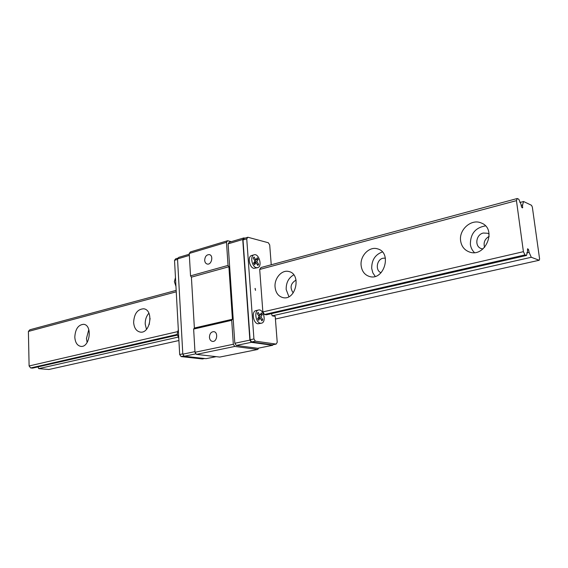 <?xml version="1.0" encoding="UTF-8"?>
<svg xmlns="http://www.w3.org/2000/svg" width="568" height="568" viewBox="0 0 568 568"><rect width="100%" height="100%" fill="white"/><g stroke="black" fill="none" stroke-linecap="round" stroke-linejoin="round"><path stroke-width="0.85" d="M88.807 329.596L86.45 338.521L87.131 342.483M74.806 337.129C75.317 329.057 78.249 324.782 83.624 324.307C92.84 324.946 89.865 347.95 80.748 346.366C77.191 345.592 75.21 342.511 74.806 337.129M149.164 324.655L150.094 318.449M148.88 313.216C146.338 316.135 145.117 319.763 145.209 324.101L146.48 329.326M133.629 322.446C134.147 313.706 137.499 309.155 143.668 308.786C153.992 309.801 150.385 334.055 140.189 332.074C136.306 331.187 134.119 327.977 133.629 322.446M293.202 292.925C289.637 287.642 290.596 283.354 296.063 280.059M293.762 274.848C288.558 277.866 286.031 282.757 286.18 289.51L288.899 296.681M275.075 287.131C274.138 278.384 281.778 269.537 288.736 271.497C301.856 273.897 295.829 300.955 282.935 297.604C278.377 296.354 275.757 292.861 275.075 287.131M381.092 272.718C375.107 270.73 376.57 259.491 382.981 258.234L385.381 258.135M382.378 251.951C375.15 254.613 371.593 260.137 371.713 268.522L372.842 272.853L375.2 276.382M361.141 265.646C359.849 255.877 369.399 246.029 377.621 248.883C392.438 252.59 384.032 281.082 369.519 276.502C364.713 274.969 361.915 271.348 361.141 265.646M539.6 258.994L539.181 260.258L531.279 257.276L529.106 252.348L528.595 249.693L527.636 248.713L527.495 251.731L526.493 255.472L524.981 254.904L523.405 251.681L516.447 200.639L517.278 198.509L518.79 199.233L520.977 204.239L521.481 206.858L522.475 207.881L522.588 204.991L523.582 201.512L531.499 205.289L532.337 207.05L539.6 258.994M178.011 337.144L38.709 368.639L48.898 369.491L178.913 340.523M275.423 319.024L539.181 260.258M271.234 264.773L269.708 244.971L268.344 242.756L247.882 237.254L246.739 238.844L253.931 338.947L255.38 341.162L276.14 344.094L277.219 342.291L275.217 316.376L272.221 315.844L531.279 257.276M38.709 368.639L38.042 366.878M526.706 252.902L529.106 252.348M527.36 249.977L528.595 249.693M177.266 334.431L30.658 367.965L32.589 368.128L177.372 335.106M524.981 254.904L264.496 314.48L266.349 314.807L526.493 255.472M30.658 367.965L29.103 365.97L177.386 331.684M264.496 314.48L262.856 311.924L523.405 251.681M460.62 240.811C458.795 229.649 471.355 218.524 481.131 222.94C497.696 228.755 485.328 258.426 469.175 251.894C464.319 249.991 461.464 246.299 460.62 240.811M29.103 365.97L28.4 331.428L176.25 291.81M262.856 311.924L259.697 269.445L516.447 200.639M28.4 331.428L29.87 329.774L176.172 290.376M259.697 269.445L260.989 267.535L517.278 198.509M521.985 207.675L522.78 207.462M521.19 205.36L522.588 204.991M519.883 202.499L523.582 201.512M489.197 236.323C484.767 238.929 483.24 242.621 484.603 247.385M482.949 248.961L481.266 248.592C474.337 246.498 475.92 234.513 483.311 233.029L487.621 233.263L489.126 234.087M485.455 225.879C475.423 227.64 470.389 233.789 470.368 244.311C470.808 247.62 472.157 250.36 474.415 252.547M204.686 260.357C204.941 256.53 206.504 254.62 209.365 254.613C213.809 255.415 211.552 265.256 207.206 264.035C205.73 263.595 204.885 262.366 204.686 260.357M255.508 290.362L255.181 288.395L255.508 290.362M258.433 310.036L255.891 310.625C251.333 311.385 253.193 323.362 257.95 323.788L261.514 323.192C266.711 322.276 263.474 308.459 258.433 310.036C253.875 310.788 255.749 322.794 260.499 323.227L261.514 323.192M272.221 315.844L271.461 313.642M251.674 255.494L251.589 255.522C247.343 256.431 249.359 267.642 253.903 268.359L257.623 267.684M178.217 258.042L175.739 258.781L174.525 260.314L179.68 354.524L181.114 356.59L202.407 358.955L204.579 358.522M255.685 259.91L254.322 262.132L254.819 262.934M258.965 318.265L258.454 317.476M259.022 316.312L259.697 315.254M255.827 259.867L257.276 257.765L258.255 259.342L256.821 261.45L258.632 264.34L257.844 265.497L256.033 262.601L254.578 264.724L253.584 263.133L255.039 261.017L253.214 258.106L254.01 256.963L255.827 259.867L254.542 260.222M260.116 318.009L261.947 320.856L262.736 319.606L260.904 316.759L262.352 314.48L261.358 312.925L259.91 315.204L258.071 312.343L257.269 313.586L259.114 316.447L257.652 318.747L258.653 320.302L260.116 318.009L257.78 318.534M175.952 286.329L174.383 281.692L175.469 277.582M178.806 338.542L177.223 333.87L178.316 329.582M259.91 315.204L258.518 315.524M262.352 314.48L260.023 315.013M260.904 316.759L258.575 317.292M262.736 319.606L261.344 319.919M258.255 259.342L255.763 260.03M256.821 261.45L254.322 262.132M258.632 264.34L257.339 264.688M256.033 262.601L253.655 263.254M256.402 267.684L257.702 267.663C262.714 266.534 258.916 253.037 254.088 254.819C249.849 255.721 251.865 266.96 256.402 267.684M209.436 337.321C209.613 333.686 211.069 331.797 213.802 331.648C218.46 332.074 217.04 342.255 212.439 341.389C210.692 341.006 209.691 339.65 209.436 337.321M247.882 237.254L244.169 238.361L243.019 239.952L250.112 339.749L251.56 341.957L272.349 344.854L276.14 344.094M244.836 238.162L243.885 237.907L242.735 239.497L249.877 340.118L251.326 342.326L272.626 345.287L272.959 344.733M189.286 254.223L178.735 257.375L177.528 258.916L182.811 354.169L184.245 356.243L206.035 358.685L216.117 356.654M243.885 237.907L229.28 242.273L228.116 243.849L234.825 343.271L236.274 345.45L257.695 348.291L272.626 345.287M236.274 345.45L251.326 342.326M234.825 343.271L249.877 340.118M228.116 243.849L242.735 239.497M184.245 356.243L196.038 353.793M182.811 354.169L194.952 351.627M177.528 258.916L189.35 255.394M251.56 341.957L255.38 341.162M250.112 339.749L253.931 338.947M243.019 239.952L246.739 238.844M181.114 356.59L184.067 355.973M179.68 354.524L182.797 353.871M174.525 260.314L177.557 259.413M255.515 290.362L255.039 288.466M231.297 241.67L227.654 240.725L190.443 251.915L189.236 253.463L190.543 275.863L191.402 277.156L194.37 328.027L193.638 329.071L194.994 352.274L233.327 344.265L234.776 346.444L257.78 349.455L258.618 348.106M194.994 352.274L196.436 354.375L234.776 346.444M196.436 354.375L219.745 357.073L257.78 349.455M227.654 240.725L226.483 242.302L228.038 265.405L228.897 266.747L232.426 319.244L231.716 320.302L233.327 344.265M189.236 253.463L226.483 242.302M190.543 275.863L228.038 265.405M191.402 277.156L228.897 266.747M194.37 328.027L232.426 319.244M193.638 329.071L231.716 320.302M251.589 255.522L254.088 254.819"/></g></svg>
